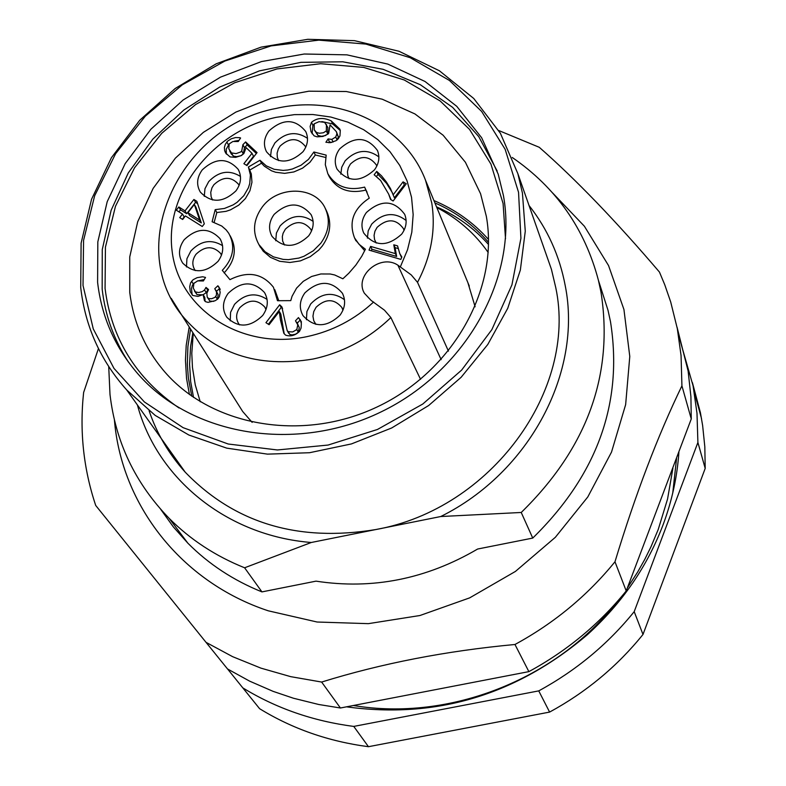 <?xml version="1.0" encoding="UTF-8"?>
<svg xmlns="http://www.w3.org/2000/svg" width="786" height="786" viewBox="0 0 786 786"><rect width="100%" height="100%" fill="white"/><g stroke="black" fill="none" stroke-linecap="round" stroke-linejoin="round"><path stroke-width="1.18" d="M467.896 282.685L475.127 306.795M252.149 422.377L242.707 411.52L233.059 396.272M448.433 351.116L417.513 282.331C431.19 256.305 435.945 229.846 431.76 202.955L425.511 180.22L469.291 286.045M420.549 379.314L390.868 317.554L384.492 310.205L371.13 300.458L364.36 293.198C353.995 275.631 380.709 253.387 397.903 265.206L411.235 274.904L417.513 282.331M214.765 288.688L217.889 285.77L219.048 287.362L220.168 292.402L219.343 296.744L217.86 298.896L215.276 300.684L208.035 302.364L205.568 301.706L204.439 300.557L203.093 294.593L197.954 296.401L192.747 295.457L190.261 291.704L189.701 286.792L190.566 282.891L193.071 279.728L197.119 277.664L202.641 276.77L205.529 277.419L203.407 280.966L197.659 280.897L193.867 283.392L193.317 288.187L195.39 291.92L198.691 292.53L202.307 291.606L204.566 289.936L205.991 287.401L208.555 289.553L206.846 293.247L207.229 297.157L208.703 298.572L211.552 298.739L214.961 297.373L216.445 295.202L216.523 291.999L214.765 288.688M182.647 219.471L179.719 217.634L182.499 214.087L176.31 210.196L178.825 206.973L185.015 210.864L193.906 199.477L196.834 201.304L204.311 223.843L202.248 226.496L185.417 215.924L182.647 219.471M251.992 153.299L246.097 147.621L243.886 153.535L241.331 155.569L235.633 157.347L230.052 156.915L225.631 153.015L224.649 150.666L224.393 147.493L225.317 144.339L227.527 141.175L231.251 138.788L235.584 137.55L239.72 137.688L240.595 138.002L238.256 141.519L232.833 141.519L229.168 143.936L228.824 148.839L231.497 152.897L236.036 153.624L240.644 151.983L241.734 150.961L242.903 144.673L245.635 141.922L257.051 152.612L246.951 165.581L243.886 163.694L251.992 153.299L253.534 156.267L246.499 165.296M311.472 122.311C317.023 117.743 323.616 117.291 331.279 120.936L339.778 129.042L340.289 130.427L339.955 135.899L338.245 138.817L336.123 140.655L330.454 142.659L325.885 142.266L328.086 138.925L331.839 139.397L335.73 137.01L336.929 133.807L336.369 131.675L330.071 124.866L328.695 133.315L328.017 134.033L322.928 136.44L317.141 136.833L314.154 135.88L311.02 131.783L310.116 126.438L311.472 122.311L312.897 125.338L312.081 133.787M376.73 171.417L381.515 175.828L386.309 181.88L390.445 188.502L393.128 194.859L403.061 181.861L406.274 183.786L393.128 201L390.544 199.428L388.657 194.103L380.63 180.485L374.165 174.767L376.73 171.417L378.046 174.384L386.535 183.344L392.558 193.032M401.852 256.983L400.85 259.4L369.027 250.125L370.599 246.401L395.358 253.613L393.786 244.8L397.559 245.89L399.75 253.564L401.852 256.983M259.97 160.256L266.228 165.826L274.176 169.314L283.156 170.405L287.794 170.012L292.382 169L301.067 165.217L308.456 159.381L313.899 152.003L326.17 155.117L325.306 164.667L327.821 173.667C335.642 186.646 347.913 191.136 364.625 187.117L369.273 198.16C353.445 208.712 348.532 221.957 354.535 237.883L359.064 244.308L365.402 249.241L361.786 256.226L355.871 265.059L348.827 273.214L342.863 278.784L334.728 274.982L330.228 274L320.835 273.97L311.59 276.485L303.268 281.339L296.577 288.118L292.068 296.263L290.771 300.635L277.468 300.714L273.449 287.254C262.327 273.263 247.826 270.728 229.944 279.649L222.291 270.345C233.462 258.417 235.623 246.067 228.755 233.304L226.113 229.846L221.701 226.004L212.112 221.75L215.207 209.646L224.423 208.467L233.177 204.881L237.146 202.267L243.827 195.694L248.376 187.825L249.722 183.6L250.41 175.062L248.415 166.996L259.97 160.256L261.502 163.213L264.371 166.229L271.543 170.808L275.68 172.262L284.65 173.352L293.856 171.947L302.522 168.175L309.89 162.348L315.324 154.98L313.899 152.003M298.444 317.593L300.429 320.167L301.372 323.586L301.048 328.116L299.505 331.378C295.114 335.573 290.456 336.811 285.515 335.101L283.805 333.244L280.435 319.941L279.295 311.413L269.117 324.697L265.943 322.682L279.669 304.781L281.781 306.805L287.175 330.552L288.236 331.702L292.687 331.938L296.823 329.55L297.766 324.815L295.467 320.806L298.444 317.593L300.841 321.189M184.15 239.769C197.001 227.626 208.919 227.223 219.913 238.561C224.177 245.939 223.588 253.505 218.115 261.257C205.627 273.223 193.828 273.852 182.725 263.114C178.009 255.588 178.481 247.806 184.15 239.769M366.384 212.534C381.2 199.349 393.963 199.949 404.682 214.332C407.305 221.072 406.333 227.655 401.734 234.081C387.351 247.109 374.686 246.775 363.751 233.078C360.695 226.113 361.58 219.265 366.384 212.534M202.208 169.933C215.462 157.681 227.459 157.495 238.207 169.373C241.901 176.447 241.155 183.6 235.977 190.841C223.067 202.945 211.169 203.338 200.283 192.02C196.195 184.798 196.834 177.44 202.208 169.933M228.097 293.433C241.145 281.074 253.269 280.759 264.46 292.49C268.743 300.006 268.154 307.67 262.701 315.471C250.056 327.654 238.079 328.214 226.751 317.151C221.966 309.468 222.418 301.569 228.097 293.433M339.68 148.898C354.348 135.909 366.944 136.44 377.457 150.48C380.031 157.072 379.029 163.527 374.48 169.845C360.194 182.686 347.687 182.391 336.958 168.97C334.021 162.171 334.924 155.481 339.68 148.898M268.93 130.987C282.921 118.391 295.192 118.578 305.754 131.547C308.76 138.297 307.857 145.007 303.052 151.659C289.405 164.117 277.222 164.146 266.493 151.747C263.123 144.821 263.929 137.904 268.93 130.987M304.86 292.923C318.713 280.091 331.211 280.189 342.372 293.217C345.968 300.517 345.211 307.807 340.102 315.088C326.701 327.723 314.321 327.9 302.983 315.608C298.896 308.092 299.525 300.537 304.86 292.923M216.553 291.301L219.53 288.531L217.889 285.77M205.136 301.372L204.763 297.324L203.093 294.593M194.113 283.009L192.432 285.239L191.509 288.364L192.128 294.966M204.262 279.541L197.355 280.985M202.847 294.789L197.07 294.662L194.437 290.987M205.991 287.401L207.651 290.152L206.227 292.687L203.152 294.681M213.782 301.352L209.911 301.077L207.524 297.639M215.885 290.181L218.164 294.789L217.486 299.24M182.352 219.284L184.179 216.946L182.499 214.087M178.943 211.856L180.515 209.842L178.825 206.973M180.515 209.842L186.695 213.723L185.015 210.864M186.695 213.723L195.567 202.356L193.906 199.477M195.567 202.356L197.61 203.633M229.021 144.241L226.201 149.242L226.378 154.085M239.003 140.389L234.375 141.185M242.903 144.673L244.456 147.65L243.296 153.928L240.899 155.697L236.782 156.65L233.707 156.178L231.251 153.909L229.669 150.941M244.456 147.65L247.177 144.899L245.635 141.922M247.177 144.899L256.364 153.496M340.328 130.594L332.675 123.972L321.877 121.584M313.869 124.345L312.897 125.338M328.921 142.777L329.481 141.932L328.086 138.925M333.067 142.06L331.839 139.397M331.741 142.423L329.481 141.932M336.369 131.675L338.314 136.813L336.929 133.807M338.314 136.813L337.233 139.849M403.061 181.861L404.328 184.818L394.415 197.787L393.128 194.859M404.328 184.818L405.124 185.29M388.657 194.103L391.055 199.742M376.445 176.477L378.046 174.384M371.297 250.783L371.935 249.25L370.599 246.401M371.935 249.25L396.655 256.452L395.358 253.613M396.655 256.452L395.083 247.659L393.786 244.8M395.083 247.659L397.981 248.494M401.607 257.572L399.75 253.564M315.324 154.98L325.65 157.465M327.821 173.667L329.226 176.614C337.037 189.583 349.279 194.063 365.971 190.055L364.625 187.117M365.971 190.055L367.101 192.275M355.537 239.976L364.684 250.773M278.794 300.802L274.805 289.7M224.128 272.919C235.093 261.04 237.176 248.779 230.357 236.144L230.111 235.702M214.165 222.32L216.828 212.515L215.207 209.646M216.828 212.515L226.024 211.346L230.504 209.842L238.718 205.156L245.389 198.593L249.928 190.733L251.952 182.244L251.294 173.863L248.415 166.996M261.502 163.213L249.968 169.943M279.295 311.413L280.828 314.135L284.218 333.834M268.38 324.235L281.192 307.513L279.669 304.781M282.213 307.621L281.663 306.619M282.636 308.672L281.192 307.513M296.833 322.24L299.27 327.556L298.326 332.252L295.536 334.197L292.009 334.924L289.749 334.404L288.207 332.39M297.324 323.125L299.938 320.315M222.576 245.664C211.355 238.875 200.784 240.644 190.851 250.98L186.93 258.712L186.469 266.945M406.116 220.493C394.366 211.611 382.91 212.81 371.729 224.069L368.212 230.829L367.386 238.109M240.467 176.437C229.296 169.56 218.704 171.279 208.712 181.586L204.969 188.719L204.262 196.353M267.083 299.407C255.637 292.038 244.78 293.689 234.523 304.349L230.573 312.337L230.239 320.845M378.872 156.876C367.308 148.515 356.068 149.821 345.162 160.796L341.733 167.231L340.8 174.158M307.503 138.336C296.165 130.82 285.308 132.353 274.913 142.934L271.386 149.536L270.502 156.64M344.484 299.721C332.773 291.419 321.523 292.814 310.716 303.907L306.913 311.541L306.422 319.725M187.933 212.692L189.603 215.561L201.304 222.9L196.019 207.337L194.368 204.468L187.933 212.692L199.644 220.051L194.368 204.468M314.272 129.867L317.927 135.477L321.533 136.302L325.394 135.565L327.742 133.954L327.87 127.529L324.628 122.331L319.037 121.663L314.184 123.824L314.272 129.867L316.512 132.461L319.362 133.266L323.39 132.765L326.337 130.938L326.475 124.512M259.046 244.849L263.212 251.186L270.541 257.405L279.678 261.276L289.896 262.475L300.36 260.893L310.234 256.668L318.694 250.135L322.181 246.156C330.523 234.424 331.947 222.644 326.465 210.825L325.05 207.926C314.822 185.909 277.733 185.555 262.21 207.082C253.269 219.658 252.159 232.135 258.869 244.515L265.069 251.746L273.4 256.845L283.196 259.4L288.403 259.655L298.886 258.073L303.956 256.275L313.241 250.832L320.747 243.316C329.098 231.565 330.533 219.766 325.04 207.926M221.524 255.136L220.561 253.367C212.986 245.625 204.802 245.92 196.019 254.251C192.148 259.744 191.813 265.079 195.016 270.246L195.272 270.6M404.024 230.386L403.385 228.53C395.987 218.695 387.233 218.302 377.103 227.351L374.951 231.192L374.077 235.358L374.539 239.475L376.209 243.031M239.111 185.398L238.561 184.337C231.153 176.221 222.91 176.359 213.841 184.769L211.945 187.883L210.736 192.403L211.149 196.873L212.574 200.008M266.002 309.546L264.735 307.002C257.022 298.994 248.7 299.23 239.789 307.709C235.918 313.26 235.594 318.674 238.836 323.94L239.573 324.903M376.808 166.101L376.396 165.021C369.135 155.422 360.489 155.078 350.458 163.989L348.326 167.752L347.441 171.82L347.864 175.838L349.082 178.687M305.744 147.208L305.39 146.422C298.1 137.55 289.67 137.432 280.101 146.078L278.323 148.976L277.104 153.182L277.32 157.387L278.598 160.619M342.951 310.195L341.812 307.414C334.119 298.523 325.542 298.484 316.08 307.277L313.752 311.57L312.946 316.227L313.761 320.737L315.913 324.402M201.304 222.9L199.644 220.051M274.098 214.44C287.902 201.786 300.242 201.874 311.118 214.686C314.508 221.75 313.693 228.805 308.682 235.849C295.271 248.337 283.039 248.494 271.995 236.321C268.173 229.06 268.881 221.77 274.098 214.44M313.123 221.377C301.637 213.615 290.633 215.109 280.121 225.877L276.417 233.059L275.739 240.752M311.551 230.976L310.784 229.257C303.278 220.502 294.809 220.463 285.377 229.139L283.088 233.285L282.321 236.645L282.655 241.076L284.483 245.006M227.576 668.994L259.606 708.697C292.353 728.809 328.636 741.473 368.457 746.7L549.601 712.087C586.179 692.181 617.305 666.302 642.997 634.459L705.199 468.397L704.826 446.831L702.635 425.531L700.424 412.738L692.407 382.615M705.199 468.397L697.899 442.469L696.995 413.259L693.075 385.838L681.737 346.272M642.997 634.459L634.204 611.646L697.899 442.469M549.601 712.087L538.744 690.884C576.109 670.546 607.932 644.137 634.204 611.646M368.457 746.7L353.759 726.411L538.744 690.884M242.786 687.868C276.141 708.294 313.133 721.145 353.759 726.411M678.908 452.127C677.277 476.257 672.168 500.034 663.581 523.456C647.762 565.822 622.384 602.882 587.447 634.636C516.461 695.03 436.191 719.102 346.655 706.85M672.747 493.038L676.569 458.385M160.698 509.308L173.342 526.905L187.874 543.195C208.693 564.122 233.383 580.363 261.944 591.897L316.021 581.149C372.417 589.814 426.287 579.105 477.633 549.031L532.741 538.076C597.389 474.734 623.298 402.589 610.486 321.641L608.02 310.303L599.551 283.854M261.944 591.897L244.603 567.787L311.285 542.487L440.74 516.53L521.236 512.472L532.741 538.076M176.821 460.37L176.791 462.168M114.422 419.989C121.388 504.877 181.163 582.004 268.232 610.801L317.112 622.021L368.379 623.652L419.94 615.517L469.655 597.871L515.42 571.432L555.348 537.3L587.8 496.949L611.518 452.088L625.646 404.603L629.783 356.441L623.937 309.497L608.551 265.57L584.401 226.25L552.568 192.884M108.723 366.64L110.001 394.474C115.552 442.056 135.261 483.341 169.128 518.318C190.32 539.589 215.472 556.085 244.603 567.787M311.285 542.487C226.918 535.865 156.984 478.645 137.422 404.986M149.094 410.803C156.827 433.558 168.852 454.003 185.182 472.131C234.552 523.201 298.1 542.34 375.836 529.548C491.211 508.974 577.523 390.082 555.781 287.705L551.408 269.264L545.563 252.591M529.037 205.5C547.528 229.04 559.593 255.774 565.242 285.731C582.514 371.866 529.862 472.327 440.74 516.53M512.256 157.475C556.085 187.687 584.813 228.667 598.451 280.425L600.956 291.95C613.935 374.303 587.368 447.814 521.236 512.472M498.727 130.515L539.265 147.296C575.657 179.218 615.713 220.807 659.444 272.054L664.71 284.64L670.684 301.903L677.326 328.656L681.059 355.527L681.924 385.828C657.627 436.024 635.314 494.679 614.976 561.774C587.427 595.631 554.091 623.21 514.968 644.491C446.143 650.896 381.691 663.413 321.631 682.052L290.722 676.658L260.932 668.139L232.597 656.654L206.03 642.349L227.518 668.955L249.663 681.157L273.096 691.356L293.473 698.243L318.772 704.502L340.426 707.999L528.87 671.627C566.971 650.896 599.423 623.996 626.226 590.944L691.267 418.938L690.914 396.645L688.123 371.021L677.031 327.123M206.03 642.349L95.705 505.447C83.493 468.839 79.465 431.19 83.621 392.489L98.437 348.571M80.722 287.499C85.124 326.387 100.48 360.568 126.792 390.043L155.196 415.411L188.895 435.041L226.741 448.138L267.446 454.131L309.527 452.726L351.46 443.913L391.683 427.977L428.684 405.497L461.107 377.319L487.762 344.514L507.736 308.309L520.352 270.07L525.274 231.182L522.425 193.042L517.856 173.647L500.377 133.266L473.752 98.486L439.394 70.769L398.993 51.257L354.466 40.656L307.807 39.3L261.05 47.15L216.209 63.804L175.18 88.513L139.731 120.258L111.425 157.691L91.549 199.251L81.105 243.169L80.722 287.499M691.267 418.938L681.924 385.828M626.226 590.944L614.976 561.774M528.87 671.627L514.968 644.491M340.426 707.999L321.631 682.052M518.544 192.295L520.922 238.266L511.932 284.866L491.859 329.639L461.628 370.098L422.799 404.014L377.457 429.47L328.086 445.053L277.419 449.965L228.225 444.011L183.109 427.672L144.408 401.97L113.999 368.418L93.259 328.882L83.021 285.456L83.571 240.349L94.664 195.734L115.601 153.712L145.302 116.181L182.293 84.829L224.875 61.043L271.082 45.902L318.831 40.135L365.932 44.095L410.174 57.692L449.415 80.457L481.651 111.455L505.152 149.32L518.544 192.295M503.423 195.527L498.226 174.217L481.622 137.707L456.784 106.356L425.01 81.479L387.822 64.098L346.95 54.853L304.211 54.018L261.473 61.573L220.532 77.126L183.138 99.999L150.892 129.228L125.18 163.606L107.201 201.678L97.828 241.842L97.602 282.341C101.581 316.778 114.962 347.225 137.737 373.684C191.646 435.886 296.106 453.473 381.318 411.785C466.727 370.491 518.229 276.947 503.423 195.527M497.184 171.024L478.713 136.567L452.657 107.397L420.294 84.692L383.106 69.306L342.745 61.789L300.91 62.349L259.351 70.897L219.766 87.03L183.767 110.079L152.828 139.112L128.256 172.969L111.131 210.284L102.268 249.535L102.16 289.071C105.177 315.52 113.95 339.876 128.491 362.14M505.506 238.738L503.079 203.446L490.945 164.127L469.556 129.415L440.14 100.942L404.289 79.995L363.81 67.429L320.678 63.725L276.927 68.942L234.582 82.785L195.576 104.577L161.71 133.335L134.563 167.752L115.473 206.286L105.432 247.158L105.069 288.452C111.386 338.599 136.037 378.439 179.021 407.973M486.338 216.337L480.58 193.759L465.381 162.221L443.137 135.241L414.949 113.941L382.173 99.183L346.292 91.52L308.878 91.196L271.534 98.162L235.859 112.093L203.338 132.372L175.366 158.163L153.152 188.385L137.688 221.79L129.739 256.943L129.739 292.343C133.207 321.258 144.231 347.009 162.81 369.597C209.292 425.894 301.421 442.96 377.084 406.971C452.913 371.346 499.257 288.708 486.338 216.337M488.509 239.494C473.486 222.566 455.291 209.587 433.921 200.558M189.21 326.927L186.213 345.339L185.447 360.126L186.547 378.488L189.436 394.523M488.538 242.383C473.879 225.307 455.998 212.141 434.894 202.896M190.556 329.059L187.903 346.587L187.323 364.164L188.355 378.105L191.784 396.203M193.523 397.411L190.664 381.613L189.573 364.193L190.566 346.655L192.845 332.675M436.525 206.846C456.823 215.747 474.155 228.294 488.519 244.495M397.903 265.206L441.143 359.634M171.201 298.326L181.713 315.068C213.694 353.651 257.494 368.3 313.093 359.025C342.961 352.531 368.88 338.707 390.868 317.554M400.398 266.739L407.531 249.742L411.815 232.224L413.161 214.607L411.54 197.335L407.04 180.819L399.769 165.463L389.944 151.629L377.811 139.623L363.672 129.719L347.874 122.135L330.808 117.035L312.867 114.52L294.465 114.628L276.043 117.36C213.144 130.79 164.598 192.256 172.075 250.705C178.589 309.34 241.705 350.703 307.169 336.595C332.458 331.093 354.614 319.558 373.625 302.011M193.228 283.952L191.548 281.192M197.07 294.662L195.39 291.92M206.227 292.687L204.566 289.936M209.911 301.077L208.261 298.346M217.408 299.299L215.786 296.577M226.24 153.624L224.649 150.666M228.421 144.909L226.84 141.932M233.078 155.864L231.497 152.897M243.296 153.928L241.734 150.961M332.675 123.972L331.279 120.936M337.086 139.977L335.73 137.01M281.968 322.653L280.435 319.941M289.749 334.404L288.236 331.702M298.326 332.252L296.823 329.55M327.742 133.954L326.337 130.938M317.927 135.477L316.512 132.461M353.641 705.553C449.209 721.519 555.987 679.664 616.823 602.056M627.395 587.899L637.751 571.884L644.717 559.475L650.995 546.771L658.236 529.45L667.55 499.071L672.924 468.142M488.204 252.473C474.862 233.442 457.727 218.469 436.82 207.563M193.238 333.293L191.794 353.327L192.462 367.465L195.262 384.875L200.243 401.764M242.707 411.52L181.713 315.068C124.335 243.748 181.183 125.956 276.053 108.458C337.97 93.858 404.368 124.424 425.511 180.22M220.237 289.376L218.606 286.625M355.901 240.742L354.535 237.883M301.47 322.054L299.997 319.381M288.688 333.244L287.175 330.552M220.915 240.3L219.913 238.561M238.826 170.542L238.207 169.373M265.471 294.288L264.46 292.49M342.893 294.239L342.372 293.217M260.421 247.344L258.869 244.525M221.279 254.615L220.561 253.367M239.013 185.182L238.561 184.337M265.471 308.289L264.735 307.002M342.215 308.181L341.812 307.414M311.531 215.502L311.118 214.686M311.099 229.876L310.784 229.257M701.515 418.516L694.176 391.713M608.02 310.303L598.451 280.425M187.874 543.195L169.128 518.318M185.182 472.131L126.792 390.043M551.408 269.264L517.856 173.647M687.524 367.406L678.161 333.205"/></g></svg>
